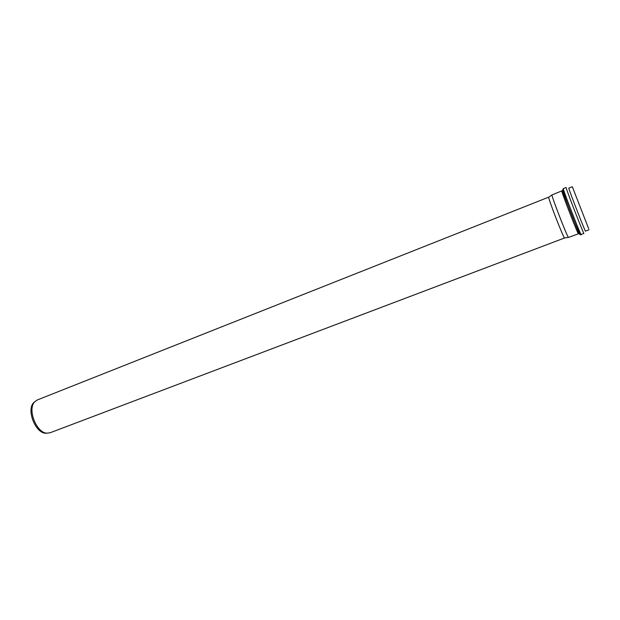 <?xml version="1.0" encoding="UTF-8"?>
<svg xmlns="http://www.w3.org/2000/svg" width="620" height="620" viewBox="0 0 620 620"><rect width="100%" height="100%" fill="white"/><g stroke="black" fill="none" stroke-linecap="round" stroke-linejoin="round"><path stroke-width="0.93" d="M578.406 233.794L568.447 237.445C567.153 236.669 551.529 196.362 551.971 194.92L561.79 190.906L561.937 191.689C563.317 196.951 578.351 235.368 578.406 233.794C578.568 233.221 579.638 234.631 576.608 227.346L562.503 191.239L561.79 190.906M588.69 228.749L572.307 186.728L588.69 228.749M588.365 227.928L572.64 187.589L588.365 227.928M564.634 237.879L564.479 237.894C563.138 237.165 548.227 198.702 548.731 197.261L548.855 197.168M564.595 237.964L50.05 432.783L47.004 433.179C36.394 433.078 27.04 408.936 34.813 401.714L37.332 399.954L548.77 197.129M47.337 433.202L45.678 433.24C35.309 433.147 26.195 409.618 33.79 402.566L35.038 401.481M579.568 233.298C582.382 242.397 564.495 197.106 562.697 190.557C562.394 189.511 562.487 189.488 562.976 190.487M588.992 229.787L585.435 231.136C585.567 232.647 570.532 194.099 568.958 188.899L568.765 188.131L572.307 186.728M579.096 232.469L578.204 231.407M563.247 192.805L562.681 191.541M581.072 234.484C581.079 236.166 564.975 194.982 563.456 189.418L563.286 188.596L562.89 189.867C564.448 197.23 580.762 239.677 581.072 234.484L583.916 233.415C584.001 235.065 567.897 193.828 566.3 188.286L566.107 187.472L563.286 188.596M45.678 433.24L47.004 433.179M33.79 402.566L34.813 401.714M564.479 237.894L568.447 237.445M548.731 197.261L551.971 194.92"/></g></svg>
